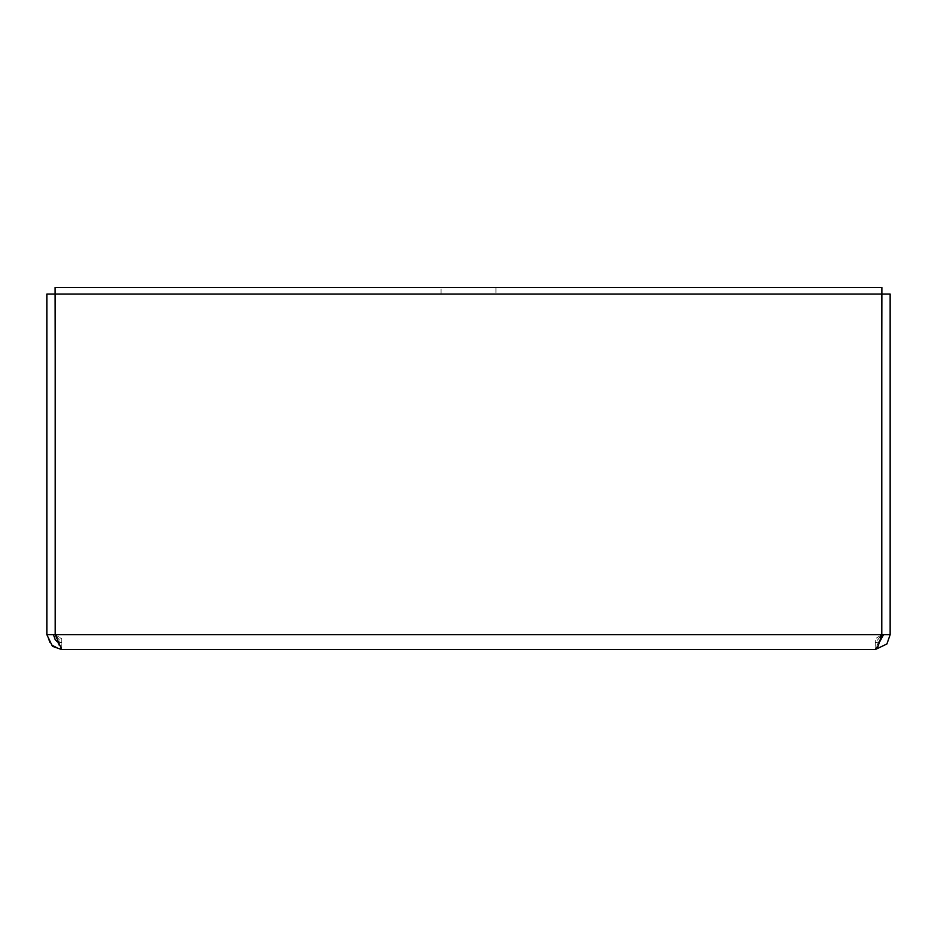 <?xml version="1.0" encoding="UTF-8"?>
<svg xmlns="http://www.w3.org/2000/svg" width="937" height="937" viewBox="0 0 937 937"><rect width="100%" height="100%" fill="white"/><g stroke="black" fill="none" stroke-linecap="round" stroke-linejoin="round"><path stroke-width="0.7" stroke-dasharray="4.68 3.51" d="M55.213 353.577L55.213 634.677L55.119 287.436L881.881 287.436L881.787 634.677L881.787 353.577M495.978 294.054L441.022 294.054L495.978 294.054L441.022 294.054L495.978 294.054L495.978 287.436L441.022 287.436L495.978 287.436L495.978 294.054M55.119 294.054L46.85 294.054L46.85 634.677L50.094 643.965L61.737 649.564L875.263 649.564L881.787 634.677L881.787 294.054L55.213 294.054L881.787 294.054L55.213 294.054L55.213 634.677L61.737 638.823L61.737 649.564L58.937 646.307L55.213 634.677L61.737 638.823L61.737 649.564M881.881 294.054L890.15 294.054L890.15 634.677L886.906 643.965L875.263 649.564L875.263 642.946L880.429 641.142L883.532 634.677L881.787 634.677L875.263 638.823L875.263 642.946L875.263 638.823L881.787 634.677L46.85 634.677M883.532 634.677L890.15 634.677M879.773 641.611L875.263 642.946L881.787 634.677L875.263 642.946L875.263 649.564M495.978 287.436L441.022 287.436L495.978 287.436M53.468 634.677L55.271 639.83L61.737 642.946L55.213 634.677L61.737 642.946L57.216 641.587M441.022 294.054L441.022 287.436L441.022 294.054"/><path stroke-width="1.41" d="M57.216 641.587L55.271 639.83L53.468 634.677L55.213 634.677L55.213 294.054L881.787 294.054L881.787 634.677L890.15 634.677L890.15 294.054L881.881 294.054M55.119 294.054L46.85 294.054L46.85 634.677L52.449 646.307L61.737 649.564L55.213 634.677L881.787 634.677L878.063 646.307L875.263 649.564L886.906 643.965L890.15 634.677M53.468 634.677L46.85 634.677M875.263 649.564L61.737 649.564M881.787 353.577L881.881 287.436L55.119 287.436L55.213 353.577M879.773 641.611L883.532 634.677"/></g></svg>
